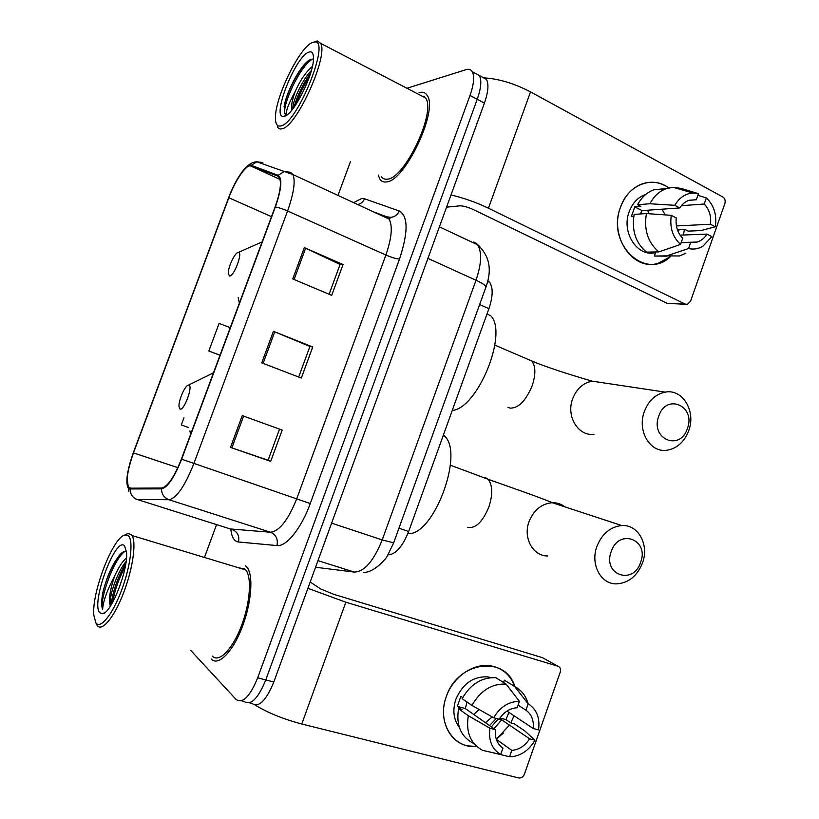 <?xml version="1.0" encoding="UTF-8"?>
<svg xmlns="http://www.w3.org/2000/svg" width="819" height="819" viewBox="0 0 819 819"><rect width="100%" height="100%" fill="white"/><g stroke="black" fill="none" stroke-linecap="round" stroke-linejoin="round"><path stroke-width="1.23" d="M487.807 280.712L489.598 282.299C493.222 287.684 492.997 296.478 488.912 308.671L408.661 531.48C402.569 546.611 395.71 554.412 388.073 554.862L387.991 554.862M249.56 702.835L251.924 703.429C258.722 707.974 266.021 700.849 273.802 682.043L484.418 103.112C488.267 92.015 488.943 84.111 486.455 79.382L481.951 76.945M241.533 700.808L244.011 701.433C250.716 705.968 257.975 698.802 265.776 679.934L477.231 99.304C481.101 88.176 481.818 80.252 479.371 75.543L474.918 73.137M211.282 659.019C218.11 666.574 232.494 652.354 242.035 627.538C251.668 602.825 253.644 574.774 246.867 567.147L245.475 565.837L246.867 567.147C253.644 574.774 251.668 602.825 242.035 627.538C232.494 652.354 218.11 666.574 211.282 659.019L211.282 659.019M386.343 181.931C404.729 181.787 438.861 109.879 427.098 95.311C425.286 92.486 422.624 91.585 419.113 92.629C422.624 91.585 425.286 92.486 427.098 95.311C438.861 109.879 404.729 181.787 386.343 181.931C383.538 182.34 381.388 181.408 379.883 179.126C381.388 181.408 383.538 182.34 386.343 181.931M129.013 488.185L128.245 487.295C125.829 481.04 127.58 469.563 133.477 452.866L228.829 197.758C235.237 180.231 246.386 163.943 250.839 166.042L277.764 176.105L279.525 177.866C281.572 183.19 280.078 192.915 275.061 207.064L181.429 459.049C174.314 476.945 167.752 486.599 161.752 488.022L129.013 488.185M128.726 488.953L161.486 488.871C167.629 487.428 174.355 477.528 181.664 459.183L275.348 207.023C281.572 188.954 282.494 178.378 278.112 175.286L251.157 165.295C246.58 163.155 235.166 179.852 228.603 197.799L133.302 452.753C126.71 471.693 125.184 483.763 128.726 488.953M244.011 701.433C250.716 705.968 257.975 698.802 265.776 679.934L477.231 99.304C481.101 88.176 481.818 80.252 479.371 75.543L486.455 79.382M378.265 175.061L379.883 179.126L378.265 175.061M350.419 161.722L337.991 195.413M216.564 524.6L204.719 556.705M190.653 650.317L236.046 699.426C242.659 703.941 249.877 696.744 257.698 677.815L470.004 95.465C473.894 84.306 474.641 76.382 472.246 71.683C470.884 69.482 468.816 68.806 466.031 69.656L406.951 88.268M242.24 415.612L282.207 430.067L270.7 461.384L230.497 447.399L242.24 415.612M304.33 247.614L343.048 264.517L331.705 295.372L292.752 278.921L304.33 247.614L305.641 248.208L294.093 279.484M273.403 331.296L312.735 346.99L301.32 378.071L261.742 362.848L273.403 331.296L274.744 331.849L263.104 363.36M183.958 417.823L181.306 424.948L188.298 427.426M230.252 327.651L219.093 323.392L208.825 351.003L219.994 355.262M312.735 346.99L309.899 346.509M298.679 377.047L309.92 346.468L274.744 331.849M343.048 264.517L340.039 264.537M329.105 294.277L340.069 264.455L305.641 248.208M270.7 461.384L268.1 460.217M279.545 429.105L268.089 460.237L230.497 447.399M208.825 351.003L220.024 355.19M424.467 96.591L423.648 96.949L424.467 96.591M244.011 568.458L242.987 569.113L244.011 568.458M514.015 715.775L510.8 722.86L514.015 715.775M503.398 733.056L496.283 739.24L509.479 725.122M476.76 746.508C453.316 749.078 436.455 722.215 446.304 696.631C457.626 661.005 505.825 654.954 514.813 686.598C510.309 674.61 502.006 667.659 489.895 665.724C472.839 663.236 452.948 677.118 446.304 696.631C438.073 718.437 448.761 742.342 467.833 745.884L476.76 746.508M255.221 705.118C267.905 712.847 283.425 719.143 301.771 723.996L518.683 777.958C521.253 778.255 523.167 776.985 524.426 774.129L560.227 672.215C561.005 669.246 560.237 667.25 557.923 666.226L542.383 657.637L333.876 594.348L320.679 588.963L310.196 582.012M307.903 588.318L345.843 602.211L557.923 666.226M479.084 709.479L473.771 714.475M496.365 718.468L489.506 725.511M499.651 718.437L529.586 738.789C525.01 745.904 519.072 749.764 511.793 750.368L496.304 739.291M501.463 747L502.958 748.075C497.205 744.072 494.707 737.95 495.464 729.688L465.294 708.527L467.035 702.047M492.168 716.891L485.524 722.716M508.855 712.356L505.999 719.614L511.056 723.023L514.455 723.945L524.836 730.947L534.909 740.212C529.606 749.467 522.327 754.913 513.103 756.551L509.541 756.756L511.793 750.368M459.346 727.405C453.521 719.522 452.364 710.145 455.876 699.262C462.684 683.691 473.31 676.228 487.755 676.873L491.185 677.63M474.651 744.389L472.737 742.966C460.698 736.312 455.968 724.917 458.558 708.773L462.1 709.735L457.319 706.357L460.872 696.345L462.704 697.604M462.141 698.668C470.454 684.131 481.695 677.139 495.853 677.692L506.081 684.06L519.43 701.361L517.168 707.749C509.858 708.21 503.859 712.039 499.16 719.225L493.662 717.731L471.959 705.435L462.141 698.668M518.089 705.149L525.941 710.196L528.183 703.828L514.68 686.527L504.361 680.159L503.531 682.473M504.361 680.159L507.995 682.401M458.558 708.773L468.314 715.704L489.946 728.224L495.464 729.688M502.958 748.075L500.696 754.483L482.637 750.368C470.464 743.652 465.694 732.094 468.314 715.704M471.959 705.435C480.384 690.663 491.758 683.527 506.081 684.06M514.68 686.527L515.1 686.742C521.601 690.304 525.941 695.976 528.122 703.746M500.696 754.483C491.912 749.15 488.329 740.396 489.946 728.224M493.662 717.731C500.174 706.889 508.763 701.433 519.43 701.361M528.183 703.828C536.732 709.315 540.182 718.007 538.523 729.924L533.21 728.48L506.941 711.097M525.941 710.196C531.572 714.26 533.998 720.351 533.21 728.48M498.218 718.969L491.369 726.822M501.709 719.84L494.021 728.685M490.878 752.251L509.541 756.756M529.586 738.789L534.909 740.212M499.969 717.966L505.999 719.614M457.319 706.357L465.294 708.527M128.327 535.81L125.174 534.991C113.442 536.107 91.533 592.26 93.837 615.304L95.884 622.87C100.409 629.576 112.674 614.363 121.662 590.049C130.733 565.816 133.651 540.274 128.327 535.81M96.028 623.167L97.164 625.45C101.771 632.237 113.984 617.741 123.341 593.458C132.76 569.256 136.589 542.373 132.013 535.534L131.081 534.397L127.764 533.558L124.601 535.155M212.356 656.101C218.775 663.124 232.258 649.733 241.185 626.494C250.184 603.357 252.047 577.098 245.68 569.932L244.41 568.734L238.933 567.895M126.484 551.453C124.897 550.9 122.973 551.699 120.721 553.839C112.868 562.929 106.839 576.126 102.651 593.417C101.392 600.962 101.382 606.357 102.621 609.612C103.051 601.402 107.125 590.059 114.865 575.593C109.91 589.772 108.425 599.948 110.401 606.111M114.865 575.593C118.663 567.106 122.543 561.22 126.474 557.954M110.483 605.978L110.463 599.047C111.64 588.329 119.308 569.113 126.126 561.424M99.662 612.714L102.662 613.769C111.425 612.94 128.286 569.727 126.566 552.497L124.56 545.894C115.786 535.585 90.694 602.784 99.662 612.714M102.621 609.612C99.171 600.122 113.718 558.415 125.205 551.279M112.766 602.16C114.568 590.622 118.755 578.726 125.317 566.482M102.651 593.417C105.559 579.924 114.025 560.882 120.843 553.726M111.138 604.944L111.343 603.071C113.319 589.7 118.161 576.381 125.891 563.103M640.663 562.254C649.549 539.465 618.826 527.938 611.189 551.637C602.334 574.928 633.415 585.667 640.663 562.254M596.908 546.447C602.057 533.722 610.35 526.76 621.785 525.552C638.216 524.273 649.395 544.809 642.526 562.888C637.182 576.126 628.49 583.128 616.482 583.875C600.808 584.316 590.13 564.291 596.908 546.447M188.882 385.176L188.411 385.145C185.176 385.125 178.532 400.163 178.982 406.459L179.996 409.05C183.876 411.353 193.325 385.964 188.882 385.176M407.852 533.589C433.466 536.373 464.588 453.224 444.482 435.964L443.427 434.94M687.407 428.491C696.17 406.019 666.287 392.711 658.732 416.154C649.989 439.127 680.22 451.678 687.407 428.491M644.338 411.547C648.617 400.614 655.569 394.134 665.202 392.127C682.636 388.585 696.201 411.251 688.738 430.62C684.295 442.025 676.975 448.577 666.789 450.255C650.061 452.887 636.957 430.763 644.338 411.547M238.319 252.447L238.278 252.447C235.084 252.221 227.928 267.209 228.245 273.444L229.535 276.034C233.988 276.73 243.325 251.648 238.319 252.447M452.252 410.462C477.835 408.486 508.568 332.514 490.561 315.581L486.998 314.005M670.464 256.644C645.259 281.122 605.978 243.755 620.505 207.238C627.978 184.725 652.426 175.286 668.713 187.92C660.524 182.176 651.77 180.794 642.475 183.773C632.319 187.571 624.999 195.393 620.505 207.238C608.947 236.537 633.128 271.509 658.128 263.288L670.464 256.644M451.003 194.963C463.667 197.922 476.146 202.334 488.431 208.21L685.206 304.115L687.387 304.371L690.53 301.29L724.866 203.562C725.624 200.665 724.958 198.474 722.86 196.99L530.528 91.882L488.431 208.21M483.64 77.856C498.413 78.665 514.045 83.333 530.528 91.882M684.428 229.545L683.363 235.022L684.428 229.545M685.667 304.299L667.198 303.347L473.372 209.582C467.792 207.053 463.278 205.815 459.838 205.845L446.56 207.166M680.057 235.145L707.043 234.101C704.453 238.165 701.125 240.817 697.082 242.055L681.173 242.7M658.855 251.883L680.558 244.42L682.729 238.288C677.579 233.036 675.419 226.249 676.248 217.936L671.273 215.325L646.416 213.564L634.162 214.394C631.551 230.436 635.667 243.008 646.529 252.119L658.855 251.883C647.901 242.629 643.744 229.863 646.416 213.564M681.398 205.692L704.227 204.013L706.367 197.932C714.035 205.272 717.014 214.885 715.304 226.781L700.941 230.569L688.175 231.122L685.104 229.515L678.879 229.791L678.337 232.115M655.569 252.559C637.581 257.545 621.017 232.453 629.187 211.722C632.473 203.051 637.847 197.348 645.311 194.625L645.628 194.533M633.804 216.288L631.388 216.441L634.786 206.859L640.816 206.398L637.602 204.719C641.584 197.225 647.061 192.24 654.023 189.752L665.632 188.872M640.263 213.984L642.014 210.616L679.78 207.934L674.815 205.303L649.897 203.757L637.602 204.719M649.897 203.757C653.931 196.14 659.469 191.083 666.502 188.554L673.157 187.305L681.275 188.452L698.464 193.653L696.314 199.754L688.82 200.348M678.132 188.749L681.275 188.452M680.558 244.42C672.686 237.193 669.594 227.487 671.273 215.325M674.815 205.303C679.33 197.666 685.36 193.571 692.884 193.018L698.464 193.653M706.367 197.932L697.87 195.332M679.78 207.934C682.247 204.095 685.38 201.525 689.168 200.225L696.314 199.754M704.227 204.013C709.264 209.316 711.353 216.052 710.513 224.242L676.412 225.942M715.304 226.781L710.513 224.242M648.914 252.078L655.712 252.16L654.34 256.04L666.738 255.866L688.544 248.526L690.693 242.414M643.519 249.539L642.383 248.362M666.973 256.152L654.34 256.04M685.79 253.255L679.494 255.978L666.738 255.866M707.043 234.101L711.844 236.63L702.897 246.212C698.31 248.915 693.519 249.693 688.544 248.526M661.998 209.193L665.141 214.885M647.512 210.227L649.191 213.759M678.879 229.791L677.098 228.87M642.014 210.616L634.786 206.859M312.1 42.619C299.191 47.778 274.959 97.922 275.44 117.772C275.419 124.222 277.293 126.925 281.06 125.901C297.584 123.034 331.06 39.414 314.629 41.964L312.1 42.619M277.354 126.72C278.358 128.737 279.975 129.402 282.197 128.737C296.58 126.73 328.716 55.805 320.638 43.356L317.311 40.95L314.65 41.636M381.275 176.505C382.688 178.655 384.725 179.525 387.367 179.136C404.668 178.859 436.547 111.568 425.532 97.932L419.983 95.045M286.824 115.039C285.125 112.807 287.95 104.873 295.311 91.237C292.158 99.918 291.001 106.204 291.84 110.104M295.311 91.237C300.45 79.893 306.142 71.642 312.387 66.462M292.588 109.183L293.12 105.252C294.973 95.925 303.573 78.368 311.374 70.506M284.684 116.185C293.622 114.486 313.667 74.703 313.472 58.62C313.534 52.959 311.875 50.839 308.497 52.273C294.932 57.361 271.324 117.823 283.456 116.411L284.684 116.185M311.22 59.234L308.968 60.35C300.02 65.868 286.691 91.708 284.275 105.631L284.633 113.503L286.384 115.008M285.954 114.875L285.114 113.739C281.552 106.521 299.949 65.725 312.612 59.07M296.161 104.177C299.293 94.809 303.675 85.76 309.326 77.037M284.06 106.839L284.275 105.671C286.701 92.997 298.73 68.898 308.558 60.626M293.96 107.371C297.236 95.669 302.805 84.203 310.657 72.983M398.955 528.194L408.661 531.48M479.627 304.545L488.912 308.671M273.802 682.043L257.698 677.815M484.418 103.112L470.004 95.465M315.571 567.239L354.33 572.092L317.967 560.646M354.33 572.092C364.414 571.744 373.71 561.015 382.207 539.916L331.613 523.136M393.673 542.843L382.207 539.916L476.013 280.252L427.927 258.394M485.831 287.346L486.015 286.834C485.636 285.36 482.299 283.169 476.013 280.252C481.552 263.8 482.074 251.965 477.569 244.768L473.853 241.902M475.972 243.1L479.801 246.539M133.477 452.866L177.866 467.659M353.613 202.651L361.609 198.536L364.588 198.802L399.344 211.015C408.251 216.236 408.302 232.258 399.508 259.07L310.258 503.552C301.412 528.255 286.24 546.979 276.945 545.577L238.431 541.983C234.142 541.369 231.603 537.08 230.815 529.115M275.348 207.023C278.593 207.524 282.668 208.835 287.571 210.974L193.816 463.728C184.879 486.169 176.587 498.167 168.97 499.733L137.142 499.457L135.37 498.853M230.344 528.961L270.475 532.237C279.433 531.244 288.227 519.983 296.857 498.433L385.882 255.016C391.738 238.012 392.813 226.034 389.097 219.082L386.128 216.574L373.464 211.845M130.149 489.424C130.282 494.369 132.617 497.717 137.142 499.457L232.371 529.606C237.623 531.9 239.639 536.025 238.431 541.983M310.258 503.552L181.664 459.183M278.112 175.286L284.244 171.529L290.591 172.277L292.936 174.539C295.587 181.204 293.806 193.345 287.571 210.974L385.882 255.016C391.728 257.514 396.263 258.865 399.508 259.07M276.945 545.577C278.214 539.158 276.064 534.705 270.475 532.237L168.97 499.733C164.128 497.85 161.63 494.226 161.486 488.871M251.157 165.295L256.849 161.824L262.756 162.531L259.777 162.868M386.599 216.779L390.98 217.373C394.789 216.82 397.573 214.701 399.344 211.015M357.698 204.545C360.851 203.798 363.155 201.883 364.588 198.802M250.839 166.042L280.078 179.463M228.829 197.758L271.488 216.656M243.612 416.113L231.879 447.87M345.843 602.211L301.771 723.996M564.997 506.9C561.25 503.992 557.002 502.59 552.231 502.702C541.533 503.716 533.804 510.002 529.064 521.57C522.829 537.796 532.944 556.193 547.635 555.958M482.586 477.201L485.247 477.508L487.991 479.217C492.649 484.94 492.946 494.195 488.882 506.992C482.555 522.112 475.399 528.89 467.424 527.323M213.575 372.553L212.254 373.433M189.875 430.917L190.581 434.418M526.627 358.783L531.746 360.984C535.728 366.134 535.872 374.375 532.186 385.718C525.859 400.829 518.488 408.302 510.063 408.128L507.903 407.258M603.449 382.852L592.106 381.152C583.077 382.944 576.586 388.83 572.655 398.781C565.857 416.277 578.286 436.547 593.99 434.254M238.155 297.389L239.363 303.143M667.198 303.347L685.206 304.115M487.643 281.398L489.598 282.299M363.513 572.368C373.577 573.003 386.435 558.681 387.438 555.732L393.601 543.017L486.015 286.834C492.28 269.523 489.465 255.497 477.569 244.768L439.404 226.843M128.245 487.295L132.289 488.595M390.98 217.373L389.097 219.082L292.936 174.539L256.849 161.824C251.587 161.814 246.15 165.888 240.54 174.048M133.333 452.743L128.429 469.379L127.088 478.071L128.911 491.758M472.246 71.683L479.371 75.543M489.271 677.835L487.755 676.873M520.638 694.154L515.1 686.742M125.174 534.991L127.764 533.558M105.456 612.121L102.662 613.769M245.68 569.932L132.013 535.534M111.343 603.071L110.463 599.047M450.358 465.202L487.991 479.217C508.671 486.701 542.424 498.239 552.231 502.702L621.785 525.552M188.411 385.145L213.462 372.84M444.482 435.964L443.233 435.483M494.871 345.116L531.746 360.984C550.44 368.939 584.008 378.828 592.106 381.152L665.202 392.127M238.278 252.447L262.1 241.933M697.082 242.055L681.234 242.526M666.502 188.554L654.023 189.752M692.884 193.018L673.157 187.305M286.66 115.151L283.456 116.411M425.532 97.932L320.638 43.356M314.629 41.964L317.311 40.95M293.315 108.241L293.12 105.252"/></g></svg>
